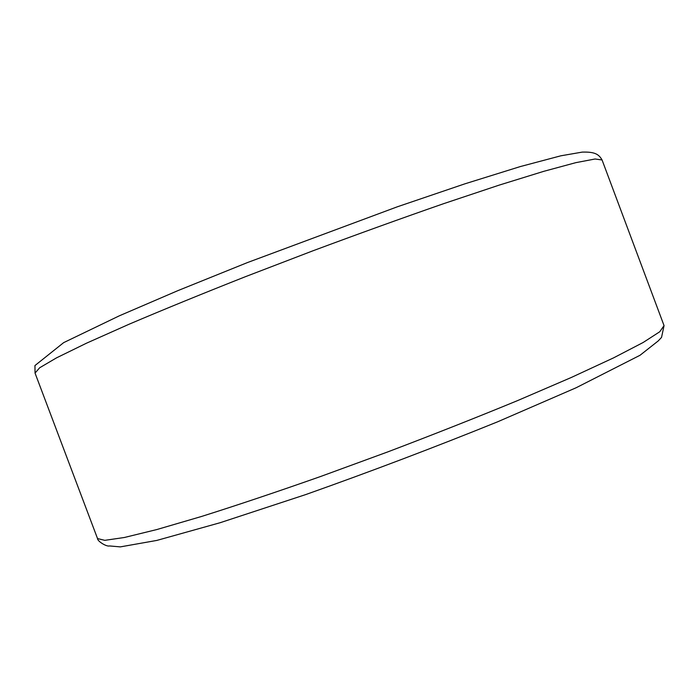 <?xml version="1.0" encoding="UTF-8"?>
<svg xmlns="http://www.w3.org/2000/svg" width="699" height="699" viewBox="0 0 699 699"><rect width="100%" height="100%" fill="white"/><g stroke="black" fill="none" stroke-linecap="round" stroke-linejoin="round"><path stroke-width="1.05" d="M35.046 373.091L34.95 365.56L63.661 342.632L119.389 315.791L177.782 290.679L247.402 262.588L397.382 206.782L464.879 183.837L520.301 166.572L560.878 155.798L582.215 152.111C594.517 151.744 598.737 154.042 602.066 159.966L595.094 158.996L575.819 162.657L543.7 171.351L499.147 185.13L443.734 203.636C402.205 218.071 358.526 233.824 312.68 250.897L245.419 276.69C202.168 293.781 163.383 309.631 129.07 324.231L86.466 343.209L56.575 357.827L39.66 367.77L35.046 373.091L97.537 538.571L104.815 540.344L124.396 537.487L156.777 529.562L201.539 516.465C237.092 505.246 276.787 491.93 320.605 476.5L388.181 451.746C433.852 434.376 476.998 417.329 517.601 400.588L571.24 377.504L613.547 357.879L643.132 342.501L659.742 331.763L664.05 325.629L661.534 337.407L658.213 340.937L640.039 355.267L576.116 387.762L497.548 421.838C434.944 447.185 371.003 471.432 305.725 494.577L220.15 522.712L156.864 540.414L120.298 546.889L109.446 545.936C106.51 546.906 97.362 541.157 97.537 538.571M602.066 159.966L664.05 325.629"/></g></svg>
